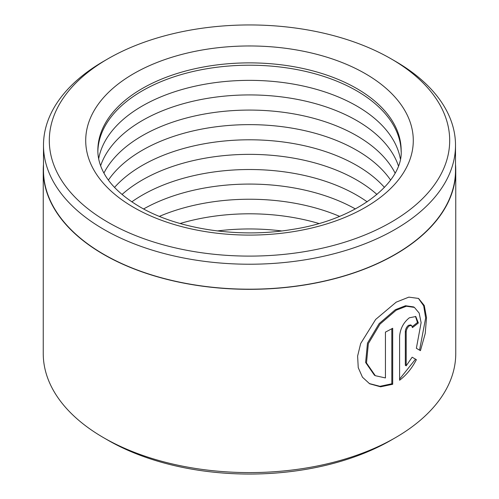 <?xml version="1.0" encoding="UTF-8"?>
<svg xmlns="http://www.w3.org/2000/svg" width="499" height="499" viewBox="0 0 499 499"><rect width="100%" height="100%" fill="white"/><g stroke="black" fill="none" stroke-linecap="round" stroke-linejoin="round"><path stroke-width="0.75" d="M43.488 145.284L43.488 170.246A206.012 118.943 0 0 0 103.823 254.353A206.012 118.943 0 0 0 328.336 280.139A206.012 118.943 0 0 0 455.512 170.246L455.512 145.284A206.012 118.943 180 0 1 328.336 255.17A206.012 118.943 180 0 1 103.823 229.39A206.012 118.943 180 0 1 43.488 145.284A206.012 118.943 180 0 1 103.823 61.184L107.94 58.801A200.193 115.581 0 0 0 107.946 222.255A200.193 115.581 0 0 0 391.054 222.255A200.193 115.581 0 0 0 391.06 58.801A200.193 115.581 0 0 0 391.054 58.801A200.193 115.581 0 0 0 107.94 58.801M391.06 58.807L395.177 61.177A206.012 118.943 180 0 1 395.177 61.184A206.012 118.943 180 0 1 455.512 145.284M375.298 375.691L374.431 375.192L365.617 362.467L367.476 343.137L379.121 323.633L395.327 309.698L405.537 305.731L413.546 306.91L414.407 307.409L406.398 306.23L396.187 310.197L379.976 324.138L368.349 343.636L366.491 362.96L375.298 375.691L385.44 377.943L385.44 332.097A206.255 119.08 0 0 0 392.688 328.255L392.688 384.267L380.587 386.812L369.653 383.787L362.461 377.207L358.245 367.669L357.615 356.086L360.671 343.524L375.672 319.429L396.187 302.163L408.831 297.136L418.542 298.439L424.262 305.507L426.514 317.67L425.235 333.475L420.445 350.647L416.366 348.296L421.119 322.641L419.166 313.079L414.413 307.409M369.216 383.531L379.964 386.32L391.827 383.775L392.688 384.267M406.186 365.823L405.325 365.33L405.325 331.536C405.531 328.96 406.585 326.895 408.488 325.329L410.677 324.93L411.538 325.429L409.348 325.828C407.446 327.394 406.392 329.459 406.186 332.028L406.186 365.823L412.143 357.215L416.397 359.667C411.918 368.324 406.317 375.179 399.599 380.232L399.599 336.264C400.298 328.598 403.541 322.448 409.348 317.794L415.786 316.522L418.343 322.984A206.255 119.08 180 0 1 412.43 327.606L411.538 325.429M217.364 230.943A151.659 87.562 180 0 1 281.636 230.943M180.108 223.502A151.659 87.562 180 0 1 318.892 223.502M159.399 216.366A151.659 87.562 180 0 1 339.601 216.366M143.618 208.95A151.659 87.562 180 0 1 355.382 208.95M131.817 201.846A151.659 87.562 180 0 1 356.741 195.165A151.659 87.562 180 0 1 367.183 201.846M122.037 194.473A151.659 87.562 180 0 1 356.741 180.008A151.659 87.562 180 0 1 376.963 194.473M114.545 187.406A151.659 87.562 180 0 1 356.741 165.443A151.659 87.562 180 0 1 384.455 187.406M108.414 180.077A151.659 87.562 180 0 1 356.741 150.286A151.659 87.562 180 0 1 390.586 180.077M103.935 173.059A151.659 87.562 180 0 1 356.741 135.728A151.659 87.562 180 0 1 395.065 173.059M100.623 165.78A151.659 87.562 180 0 1 205.158 98.752A151.659 87.562 180 0 1 356.741 120.571A151.659 87.562 180 0 1 398.377 165.78M98.665 158.801A151.659 87.562 180 0 1 198.852 85.385A151.659 87.562 180 0 1 356.741 106.006A151.659 87.562 180 0 1 400.335 158.801M97.854 151.546A151.659 87.562 180 0 1 192.439 71.638A151.659 87.562 180 0 1 356.741 90.849A151.659 87.562 180 0 1 401.146 151.546M395.345 437.723L391.06 440.199A200.193 115.581 180 0 1 107.946 440.199L103.655 437.723A206.255 119.08 0 0 0 395.345 437.723A206.255 119.08 0 0 0 455.755 353.517L455.755 170.246A206.255 119.08 0 0 0 455.512 164.477M43.488 164.477A206.255 119.08 0 0 0 43.245 170.246A206.255 119.08 0 0 0 103.655 254.453A206.255 119.08 0 0 0 328.429 280.263A206.255 119.08 0 0 0 455.755 170.246M43.245 170.246L43.245 353.517A206.255 119.08 0 0 0 103.655 437.723L107.94 440.199A200.193 115.581 180 0 1 107.94 440.199A200.193 115.581 180 0 1 107.94 440.193M399.599 379.09L415.524 359.168L412.143 357.215M415.524 359.168L416.397 359.667M412.305 326.558A205.045 118.382 0 0 0 417.47 322.485L418.343 322.984M417.47 322.485L415.48 316.422M419.572 350.142L425.653 317.969L423.695 305.825L418.455 298.433M391.827 383.775L391.827 328.729M365.318 73.665A163.791 94.567 180 0 1 365.318 207.397A163.791 94.567 180 0 1 133.682 207.397A163.791 94.567 180 0 1 133.682 73.665A163.791 94.567 180 0 1 365.318 73.665M401.159 150.436A151.659 87.562 0 0 0 356.741 88.523A151.659 87.562 0 0 0 191.46 69.542A151.659 87.562 0 0 0 97.841 150.436C97.823 156.536 99.164 162.68 101.871 168.862C107.878 182.721 120.502 195.365 139.745 206.798C177.407 229.06 238.397 238.466 291.428 229.571C357.627 219.859 403.379 182.048 401.159 150.436M405.325 331.536L406.186 332.028M391.06 58.801L395.177 61.184"/></g></svg>
